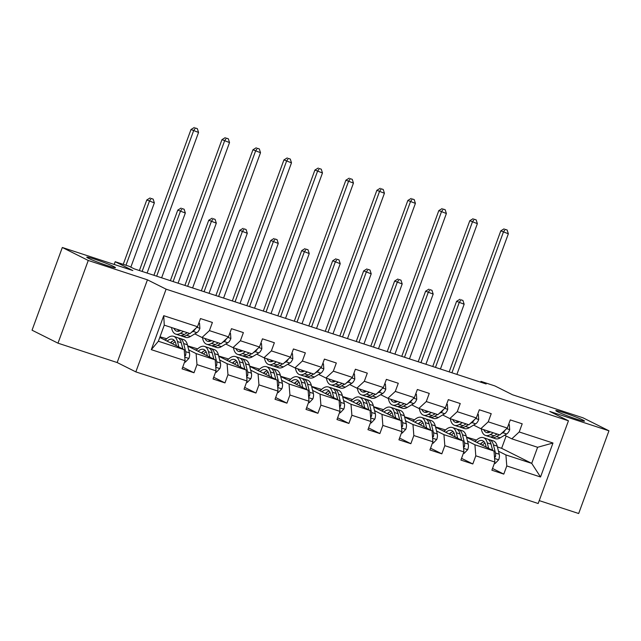 <?xml version="1.0" encoding="UTF-8"?>
<svg xmlns="http://www.w3.org/2000/svg" width="641" height="641" viewBox="0 0 641 641"><rect width="100%" height="100%" fill="white"/><g stroke="black" fill="none" stroke-linecap="round" stroke-linejoin="round"><path stroke-width="0.96" d="M557.454 411.706A15.264 0.962 -159.9 0 1 555.827 410.617A15.264 0.962 -159.9 0 1 566.908 413.685A15.264 0.962 -159.9 0 1 582.877 420.023A15.264 0.962 -159.9 0 1 584.504 421.113A15.264 0.962 -159.9 0 1 573.423 418.044A15.264 0.962 -159.9 0 1 557.454 411.706M88.394 258.259A15.264 0.962 -159.9 0 1 86.767 257.169A15.264 0.962 -159.9 0 1 97.849 260.238A15.264 0.962 -159.9 0 1 113.81 266.576A15.264 0.962 -159.9 0 1 115.436 267.666A15.264 0.962 -159.9 0 1 104.363 264.597A15.264 0.962 -159.9 0 1 88.394 258.259M539.233 500.613L578.679 513.513L608.95 430.8L583.014 417.82L512.512 394.76L494.876 385.93L480.974 381.379L480.686 382.188M135.836 371.884L538.176 503.505L568.447 420.792L166.107 289.171L135.836 371.884L117.167 362.542L147.438 279.821L88.258 260.462L57.986 343.175L117.167 362.542M57.986 343.175L32.05 330.195L62.321 247.482L132.815 270.542L115.18 261.72L114.178 264.445M88.258 260.462L62.321 247.482M497.408 446.937L501.631 448.315L531.718 463.371L537.607 447.282L511.79 438.837L519.218 431.97L522.199 423.805L510.284 419.911L507.303 428.068L488.234 421.834L491.222 413.677L479.308 409.775L476.319 417.94L457.257 411.698L460.246 403.542L448.323 399.639L445.343 407.804L426.273 401.562L429.262 393.406L417.347 389.504L414.358 397.668L395.297 391.427L398.285 383.27L386.371 379.376L383.382 387.533L364.32 381.299L367.301 373.134L355.386 369.24L352.406 377.397L333.336 371.163L336.325 362.998L324.41 359.104L321.421 367.261L302.36 361.027L305.348 352.87L293.426 348.968L290.445 357.125L271.375 350.891L274.364 342.735L262.449 338.833L259.461 346.997L240.399 340.756L243.388 332.599L231.473 328.697L228.484 336.862L209.423 330.62L212.403 322.463L200.489 318.569L197.508 326.726L163.743 315.684L151.308 349.657L158.375 341.244L184.191 349.69L159.761 337.454M519.218 431.97L552.975 443.011L540.539 476.992L506.783 465.951L503.794 474.108L492.52 468.467M151.308 349.657L185.073 360.707L182.084 368.863L193.999 372.766L196.987 364.601L216.049 370.843L213.06 378.999L224.975 382.901L227.964 374.737L247.025 380.978L244.045 389.135L255.959 393.029L258.948 384.872L278.01 391.106L275.021 399.271L286.936 403.165L289.924 395.008L308.986 401.242L306.005 409.407L317.92 413.301L320.901 405.144L339.97 411.378L336.982 419.535L348.896 423.437L351.885 415.272L370.947 421.514L367.958 429.67L379.873 433.572L382.861 425.408L401.923 431.649L398.942 439.806L410.857 443.708L413.846 435.543L432.907 441.785L429.919 449.942L441.833 453.836L444.822 445.679L463.884 451.913L460.903 460.078L472.818 463.972L475.798 455.815L494.868 462.049L491.879 470.214L503.794 474.108M115.18 261.72L129.081 266.263L134.265 268.859L486.166 383.975L480.974 381.379M507.303 428.068L499.876 434.935L480.814 428.701L473.603 425.095M466.56 437.298L493.987 451.032L474.925 444.798L467.513 441.088M435.519 426.938L445.527 429.959M444.838 429.734L445.447 430.039M480.814 428.701L488.234 421.834M494.868 462.049L493.987 451.032M475.798 455.815L474.925 444.798M476.319 417.94L468.9 424.799L449.838 418.565L442.627 414.959M435.576 427.17L463.01 440.896L443.941 434.662L436.529 430.952M404.543 416.802L414.551 419.831M413.854 419.599L414.463 419.903M449.838 418.565L457.257 411.698M463.884 451.913L463.01 440.896M444.822 445.679L443.941 434.662M445.343 407.804L437.915 414.663L418.853 408.429L411.65 404.824M404.599 417.035L432.026 430.76L412.964 424.526L405.553 420.817M373.559 406.666L383.566 409.695M382.877 409.463L383.486 409.767M418.853 408.429L426.273 401.562M432.907 441.785L432.026 430.76M413.846 435.543L412.964 424.526M414.358 397.668L406.939 404.535L387.877 398.293L380.666 394.688M373.615 406.899L401.05 420.624L381.988 414.39L374.568 410.681M342.582 396.531L352.59 399.559M351.901 399.335L352.51 399.639M387.877 398.293L395.297 391.427M401.923 431.649L401.05 420.624M382.861 425.408L381.988 414.39M383.382 387.533L375.963 394.399L356.893 388.158L349.69 384.552M342.639 396.763L370.073 410.496L351.004 404.255L343.592 400.545M311.598 386.403L321.614 389.424M320.917 389.199L321.526 389.504M356.893 388.158L364.32 381.299M370.947 421.514L370.073 410.496M351.885 415.272L351.004 404.255M352.406 377.397L344.978 384.263L325.916 378.03L318.705 374.416M311.662 386.627L339.089 400.361L320.027 394.119L312.616 390.409M280.622 376.267L290.629 379.288M289.94 379.063L290.549 379.368M325.916 378.03L333.336 371.163M339.97 411.378L339.089 400.361M320.901 405.144L320.027 394.119M321.421 367.261L314.002 374.128L294.94 367.894L287.729 364.288M280.678 376.491L308.113 390.225L289.043 383.991L281.631 380.273M249.645 366.131L259.653 369.152M258.956 368.928L259.565 369.232M294.94 367.894L302.36 361.027M308.986 401.242L308.113 390.225M289.924 395.008L289.043 383.991M290.445 357.125L283.018 363.992L263.956 357.758L256.753 354.153M249.702 366.364L277.128 380.089L258.067 373.855L250.655 370.145M218.661 355.995L228.669 359.024M227.98 358.792L228.589 359.096M263.956 357.758L271.375 350.891M278.01 391.106L277.128 380.089M258.948 384.872L258.067 373.855M259.461 346.997L252.041 353.856L232.979 347.622L225.768 344.017M218.717 356.228L246.152 369.953L227.09 363.719L219.671 360.01M187.685 345.86L197.692 348.888M197.003 348.656L197.612 348.96M232.979 347.622L240.399 340.756M247.025 380.978L246.152 369.953M227.964 374.737L227.09 363.719M228.484 336.862L221.065 343.728L201.995 337.486L194.792 333.881M187.741 346.092L215.176 359.817L196.106 353.584L188.694 349.874M160.002 336.805L166.716 338.752M166.019 338.528L166.628 338.833M201.995 337.486L209.423 330.62M216.049 370.843L215.176 359.817M196.987 364.601L196.106 353.584M197.508 326.726L190.081 333.592L164.264 325.147L163.743 315.684M185.073 360.707L184.191 349.69M147.438 279.821L166.107 289.171M608.95 430.8L549.77 411.442L568.447 420.792M164.264 325.147L158.375 341.244M511.79 438.837L504.587 435.223M501.631 448.315L506.142 436M466.496 437.074L476.511 440.095M475.814 439.87L476.423 440.175M498.49 451.216L505.901 454.926L531.718 463.371L540.539 476.992M537.607 447.282L552.975 443.011M506.783 465.951L505.901 454.926M166.444 339.001L165.939 338.744M193.999 372.766L182.725 367.117M163.327 339.241L165.522 339.962M197.428 349.137L196.915 348.88M194.311 349.377L196.507 350.098M224.975 382.901L213.701 377.253M228.404 359.272L227.9 359.016M225.287 359.513L227.483 360.234M255.959 393.029L244.686 387.388M259.389 369.408L258.876 369.152M256.272 369.649L258.467 370.362M286.936 403.165L275.662 397.524M290.365 379.544L289.86 379.288M287.248 379.784L289.444 380.498M317.92 413.301L306.638 407.66M321.341 389.672L320.837 389.424M318.224 389.92L320.42 390.633M348.896 423.437L337.623 417.788M352.326 399.808L351.813 399.559M349.209 400.048L351.404 400.769M379.873 433.572L368.599 427.924M383.302 409.944L382.797 409.687M380.185 410.184L382.381 410.905M410.857 443.708L399.583 438.059M414.286 420.079L413.774 419.823M411.169 420.32L413.365 421.041M441.833 453.836L430.56 448.195M445.263 430.215L444.758 429.959M442.146 430.456L444.341 431.177M472.818 463.972L461.536 458.331M476.239 440.351L475.734 440.095M473.122 440.591L475.318 441.304M180.602 330.484A15.144 7.307 108.1 0 1 176.684 331.165A15.144 7.307 108.1 0 1 173.927 328.304M183.518 331.445L180.514 333.248A18.244 8.798 108.1 0 1 175.722 334.113A18.244 8.798 108.1 0 1 171.532 327.519M198.846 323.056L199.543 323.288L199.888 328.408A6.322 3.045 108.1 0 1 196.875 332.623L190.441 336.493A18.244 8.798 108.1 0 1 185.65 337.358L181.876 336.124A18.244 8.798 -71.9 0 0 186.667 335.259L189.672 333.456M187.292 332.679L184.287 334.482A18.244 8.798 108.1 0 1 179.496 335.347L175.722 334.113M177.701 329.538A15.144 7.307 -71.9 0 0 178.751 331.245M180.746 335.564A18.244 8.798 -71.9 0 0 181.876 336.124M191.266 332.503L193.101 331.389A6.322 3.045 -71.9 0 0 195.377 328.785L195.449 328.625M147.093 273.058L198.55 132.439L190.994 129.514L139.385 270.534M142.126 271.431L193.582 130.812L195.361 128L197.348 128.657L195.361 128M194.319 127.487L190.994 129.514M198.55 132.439L197.348 128.657M199.543 323.288L198.886 322.96M184.616 361.957L185.305 362.181L188.927 358.359A6.322 3.045 -71.9 0 0 189.456 352.903L187.412 344.786A18.244 8.798 -71.9 0 0 183.502 339.562L179.728 338.328A18.244 8.798 -71.9 0 0 178.478 338.111M176.235 345.122A15.144 7.307 -71.9 0 0 175.874 345.523M178.863 347.021L177.485 341.533A18.244 8.798 -71.9 0 0 173.567 336.317A18.244 8.798 -71.9 0 0 165.29 340.227M176.403 345.787L175.85 343.592A15.144 7.307 -71.9 0 0 172.605 339.257A15.144 7.307 -71.9 0 0 167.085 341.124M184.728 356.412L185.642 355.386A6.322 3.045 -71.9 0 0 185.682 351.661L183.638 343.552A18.244 8.798 -71.9 0 0 179.728 338.328M172.413 341.204A18.244 8.798 -71.9 0 0 170.826 342.999M172.517 343.84A15.144 7.307 108.1 0 1 175.193 341.757M181.756 344.746A15.144 7.307 108.1 0 1 182.012 345.611L182.869 349.025M173.567 336.317L177.341 337.551A18.244 8.798 108.1 0 1 181.259 342.767L182.829 349M174.312 340.419A15.144 7.307 -71.9 0 0 170.41 342.783M130.844 267.145L154.353 202.893L146.797 199.968L123.232 264.348M125.973 265.246L149.393 201.266L151.164 198.454L153.151 199.111L151.164 198.454M150.13 197.941L146.797 199.968M154.353 202.893L153.151 199.111M211.578 340.619A15.144 7.307 108.1 0 1 207.668 341.3A15.144 7.307 108.1 0 1 204.912 338.44M214.495 341.573L211.498 343.384A18.244 8.798 108.1 0 1 206.698 344.249A18.244 8.798 108.1 0 1 202.508 337.655M229.823 333.192L230.52 333.416L230.872 338.536A6.322 3.045 108.1 0 1 227.859 342.759L221.425 346.629A18.244 8.798 108.1 0 1 216.626 347.494L212.86 346.26A18.244 8.798 -71.9 0 0 217.652 345.395L220.648 343.592M218.269 342.815L215.264 344.618A18.244 8.798 108.1 0 1 210.472 345.483L206.698 344.249M208.686 339.674A15.144 7.307 -71.9 0 0 209.727 341.373M211.722 345.691A18.244 8.798 -71.9 0 0 212.86 346.26M222.243 342.631L224.086 341.525A6.322 3.045 -71.9 0 0 226.353 338.921L226.425 338.76M178.07 283.186L229.526 142.566L221.97 139.65L170.362 280.67M173.102 281.567L224.566 140.948L226.337 138.136L228.324 138.785L226.337 138.136M225.303 137.615L221.97 139.65M229.526 142.566L228.324 138.785M230.52 333.416L229.863 333.088M242.554 350.755A15.144 7.307 108.1 0 1 238.644 351.436A15.144 7.307 108.1 0 1 235.888 348.576M245.479 351.709L242.474 353.52A18.244 8.798 108.1 0 1 237.683 354.385A18.244 8.798 108.1 0 1 233.492 347.791M260.807 343.328L261.496 343.552L261.849 348.672A6.322 3.045 108.1 0 1 258.836 352.895L252.402 356.765A18.244 8.798 108.1 0 1 247.61 357.63L243.836 356.396A18.244 8.798 -71.9 0 0 248.628 355.531L251.633 353.728M249.245 352.943L246.248 354.753A18.244 8.798 108.1 0 1 241.457 355.619L237.683 354.385M239.662 349.81A15.144 7.307 -71.9 0 0 240.712 351.508M242.699 355.827A18.244 8.798 -71.9 0 0 243.836 356.396M253.219 352.766L255.062 351.661A6.322 3.045 -71.9 0 0 257.329 349.057L257.41 348.896M209.046 293.322L260.51 152.702L252.955 149.786L201.346 290.806M204.086 291.703L255.543 151.084L257.321 148.271L259.309 148.92L257.321 148.271M256.28 147.751L252.955 149.786M260.51 152.702L259.309 148.92M261.496 343.552L260.847 343.223M215.592 372.092L216.281 372.317L219.903 368.495A6.322 3.045 -71.9 0 0 220.44 363.03L218.389 354.922A18.244 8.798 -71.9 0 0 214.479 349.698L210.705 348.464A18.244 8.798 -71.9 0 0 209.455 348.247M207.219 355.258A15.144 7.307 -71.9 0 0 206.851 355.659M209.847 357.157L208.461 351.669A18.244 8.798 -71.9 0 0 204.551 346.444A18.244 8.798 -71.9 0 0 196.274 350.363M207.388 355.923L206.835 353.728A15.144 7.307 -71.9 0 0 203.582 349.393A15.144 7.307 -71.9 0 0 198.069 351.26M215.705 366.548L216.618 365.522A6.322 3.045 -71.9 0 0 216.666 361.796L214.615 353.688A18.244 8.798 -71.9 0 0 210.705 348.464M203.389 351.34A18.244 8.798 -71.9 0 0 201.803 353.127M203.493 353.976A15.144 7.307 108.1 0 1 206.178 351.893M212.732 354.882A15.144 7.307 108.1 0 1 212.988 355.747L213.854 359.16M204.551 346.444L208.325 347.686A18.244 8.798 108.1 0 1 212.235 352.903L213.806 359.136M205.296 350.555A15.144 7.307 -71.9 0 0 201.386 352.919M161.628 277.809L185.337 213.028L177.773 210.104L153.92 275.285M156.66 276.183L180.369 211.402L182.148 208.589L184.127 209.238L182.148 208.589M181.107 208.077L177.773 210.104M185.337 213.028L184.127 209.238M246.569 382.228L247.266 382.453L250.887 378.631A6.322 3.045 -71.9 0 0 251.416 373.166L249.373 365.05A18.244 8.798 -71.9 0 0 245.455 359.833L241.681 358.599A18.244 8.798 -71.9 0 0 240.431 358.383M240.824 367.285L239.438 361.804A18.244 8.798 -71.9 0 0 235.527 356.58A18.244 8.798 -71.9 0 0 227.251 360.498M238.364 366.059L237.811 363.864A15.144 7.307 -71.9 0 0 234.566 359.529A15.144 7.307 -71.9 0 0 229.045 361.396M246.689 376.676L247.594 375.658A6.322 3.045 -71.9 0 0 247.642 371.932L245.599 363.816A18.244 8.798 -71.9 0 0 241.681 358.599M234.374 361.476A18.244 8.798 -71.9 0 0 232.787 363.263M234.47 364.112A15.144 7.307 108.1 0 1 237.154 362.029M243.716 365.017A15.144 7.307 108.1 0 1 243.965 365.875L244.83 369.296M235.527 356.58L239.301 357.814A18.244 8.798 108.1 0 1 243.211 363.038L244.782 369.272M236.273 360.691A15.144 7.307 -71.9 0 0 232.363 363.054M192.604 287.945L216.313 223.156L208.758 220.24L184.904 285.421M187.645 286.319L211.346 221.538L213.124 218.725L215.112 219.374L213.124 218.725M212.091 218.204L208.758 220.24M216.313 223.156L215.112 219.374M273.539 360.891A15.144 7.307 108.1 0 1 269.621 361.572A15.144 7.307 108.1 0 1 266.864 358.712M276.455 361.845L273.451 363.655A18.244 8.798 108.1 0 1 268.659 364.513A18.244 8.798 108.1 0 1 264.469 357.926M291.783 353.463L292.48 353.688L292.825 358.808A6.322 3.045 108.1 0 1 289.812 363.03L283.386 366.9A18.244 8.798 108.1 0 1 278.587 367.766L274.813 366.532A18.244 8.798 -71.9 0 0 279.612 365.666L282.609 363.856M280.229 363.078L277.224 364.889A18.244 8.798 108.1 0 1 272.433 365.747L268.659 364.513M270.638 359.946A15.144 7.307 -71.9 0 0 271.688 361.644M273.683 365.963A18.244 8.798 -71.9 0 0 274.813 366.532M284.203 362.902L286.038 361.796A6.322 3.045 -71.9 0 0 288.314 359.184L288.386 359.032M240.03 303.457L291.487 162.838L283.931 159.913L232.322 300.941M235.063 301.831L286.527 161.212L288.298 158.407L290.285 159.056L288.298 158.407M287.264 157.886L283.931 159.913M291.487 162.838L290.285 159.056M292.48 353.688L291.823 353.359M304.515 371.027A15.144 7.307 108.1 0 1 300.605 371.7A15.144 7.307 108.1 0 1 297.849 368.847M307.432 371.98L304.435 373.783A18.244 8.798 108.1 0 1 299.635 374.648A18.244 8.798 108.1 0 1 295.445 368.062M322.768 363.599L323.457 363.824L323.809 368.944A6.322 3.045 108.1 0 1 320.796 373.166L314.362 377.036A18.244 8.798 108.1 0 1 309.571 377.902L305.797 376.668A18.244 8.798 -71.9 0 0 310.589 375.802L313.593 373.991M311.205 373.214L308.209 375.017A18.244 8.798 108.1 0 1 303.409 375.882L299.635 374.648M301.623 370.081A15.144 7.307 -71.9 0 0 302.664 371.78M304.659 376.099A18.244 8.798 -71.9 0 0 305.797 376.668M315.18 373.038L317.023 371.932A6.322 3.045 -71.9 0 0 319.29 369.32L319.37 369.168M271.007 313.593L322.471 172.974L314.907 170.049L263.307 311.069M266.047 311.967L317.503 171.347L319.282 168.543L321.261 169.192L319.282 168.543M318.24 168.022L314.907 170.049M322.471 172.974L321.261 169.192M323.457 363.824L322.8 363.495M335.499 381.163A15.144 7.307 108.1 0 1 331.581 381.836A15.144 7.307 108.1 0 1 328.825 378.975M338.416 382.116L335.411 383.919A18.244 8.798 108.1 0 1 330.62 384.784A18.244 8.798 108.1 0 1 326.429 378.19M353.744 373.727L354.441 373.959L354.785 379.079A6.322 3.045 108.1 0 1 351.773 383.302L345.339 387.172A18.244 8.798 108.1 0 1 340.547 388.037L336.773 386.795A18.244 8.798 -71.9 0 0 341.565 385.938L344.57 384.127M342.19 383.35L339.185 385.153A18.244 8.798 108.1 0 1 334.394 386.018L330.62 384.784M332.599 380.209A15.144 7.307 -71.9 0 0 333.649 381.916M335.644 386.235A18.244 8.798 -71.9 0 0 336.773 386.795M346.164 383.174L347.999 382.06A6.322 3.045 -71.9 0 0 350.274 379.456L350.347 379.304M301.991 323.729L353.447 183.11L345.892 180.185L294.283 321.205M297.023 322.103L348.48 181.483L350.258 178.679L352.246 179.328L350.258 178.679M349.217 178.158L345.892 180.185M353.447 183.11L352.246 179.328M354.441 373.959L353.784 373.631M277.553 392.356L278.242 392.588L281.864 388.767A6.322 3.045 -71.9 0 0 282.393 383.302L280.349 375.185A18.244 8.798 -71.9 0 0 276.439 369.969L272.665 368.727A18.244 8.798 -71.9 0 0 271.415 368.519M271.8 377.421L270.422 371.94A18.244 8.798 -71.9 0 0 266.504 366.716A18.244 8.798 -71.9 0 0 258.235 370.626M269.348 376.195L268.795 373.999A15.144 7.307 -71.9 0 0 265.542 369.665A15.144 7.307 -71.9 0 0 260.03 371.532M277.665 386.811L278.579 385.786A6.322 3.045 -71.9 0 0 278.627 382.068L276.575 373.951A18.244 8.798 -71.9 0 0 272.665 368.727M265.35 371.612A18.244 8.798 -71.9 0 0 263.763 373.399M265.454 374.248A15.144 7.307 108.1 0 1 268.13 372.165M274.693 375.153A15.144 7.307 108.1 0 1 274.949 376.011L275.806 379.424M266.504 366.716L270.278 367.95A18.244 8.798 108.1 0 1 274.196 373.174L275.766 379.408M267.249 370.827A15.144 7.307 -71.9 0 0 263.347 373.19M223.589 298.081L247.298 233.292L239.734 230.367L215.881 295.557M218.621 296.454L242.33 231.665L244.101 228.861L246.088 229.51L244.101 228.861M243.067 228.34L239.734 230.367M247.298 233.292L246.088 229.51M308.529 402.492L309.226 402.724L312.848 398.902A6.322 3.045 -71.9 0 0 313.377 393.438L311.326 385.321A18.244 8.798 -71.9 0 0 307.416 380.097L303.642 378.863A18.244 8.798 -71.9 0 0 302.392 378.655M302.784 387.557L301.398 382.076A18.244 8.798 -71.9 0 0 297.488 376.852A18.244 8.798 -71.9 0 0 289.211 380.762M300.325 386.331L299.772 384.135A15.144 7.307 -71.9 0 0 296.527 379.801A15.144 7.307 -71.9 0 0 291.006 381.659M308.65 396.947L309.555 395.922A6.322 3.045 -71.9 0 0 309.603 392.204L307.56 384.087A18.244 8.798 -71.9 0 0 303.642 378.863M296.326 381.74A18.244 8.798 -71.9 0 0 294.748 383.534M296.43 384.376A15.144 7.307 108.1 0 1 299.115 382.3M305.669 385.289A15.144 7.307 108.1 0 1 305.925 386.146L306.791 389.56M297.488 376.852L301.262 378.086A18.244 8.798 108.1 0 1 305.172 383.31L306.743 389.544M298.233 380.954A15.144 7.307 -71.9 0 0 294.323 383.326M254.565 308.217L278.274 243.428L270.718 240.503L246.857 305.693M249.597 306.59L273.306 241.801L275.085 238.997L277.072 239.646L275.085 238.997M274.044 238.476L270.718 240.503M278.274 243.428L277.072 239.646M339.514 412.628L340.203 412.852L343.824 409.03A6.322 3.045 -71.9 0 0 344.353 403.574L342.31 395.457A18.244 8.798 -71.9 0 0 338.4 390.233L334.626 388.999A18.244 8.798 -71.9 0 0 333.376 388.791M333.761 397.692L332.383 392.212A18.244 8.798 -71.9 0 0 328.464 386.988A18.244 8.798 -71.9 0 0 320.188 390.898M331.301 396.459L330.748 394.271A15.144 7.307 -71.9 0 0 327.503 389.936A15.144 7.307 -71.9 0 0 321.982 391.795M339.626 407.083L340.539 406.057A6.322 3.045 -71.9 0 0 340.579 402.34L338.536 394.223A18.244 8.798 -71.9 0 0 334.626 388.999M327.311 391.875A18.244 8.798 -71.9 0 0 325.724 393.67M327.415 394.511A15.144 7.307 108.1 0 1 330.091 392.428M336.653 395.425A15.144 7.307 108.1 0 1 336.91 396.282L337.767 399.696M328.464 386.988L332.238 388.222A18.244 8.798 108.1 0 1 336.156 393.446L337.727 399.672M329.21 391.09A15.144 7.307 -71.9 0 0 325.308 393.462M285.541 318.345L309.25 253.564L301.695 250.639L277.841 315.829M280.582 316.726L304.291 251.937L306.061 249.133L308.049 249.782L306.061 249.133M305.028 248.612L301.695 250.639M309.25 253.564L308.049 249.782M366.476 391.298A15.144 7.307 108.1 0 1 362.566 391.971A15.144 7.307 108.1 0 1 359.809 389.111M369.392 392.252L366.396 394.055A18.244 8.798 108.1 0 1 361.596 394.92A18.244 8.798 108.1 0 1 357.406 388.326M384.72 383.863L385.417 384.095L385.77 389.215A6.322 3.045 108.1 0 1 382.757 393.43L376.323 397.3A18.244 8.798 108.1 0 1 371.524 398.165L367.758 396.931A18.244 8.798 -71.9 0 0 372.549 396.066L375.546 394.263M373.166 393.486L370.161 395.289A18.244 8.798 108.1 0 1 365.37 396.154L361.596 394.92M363.575 390.345A15.144 7.307 -71.9 0 0 364.625 392.052M366.62 396.37A18.244 8.798 -71.9 0 0 367.758 396.931M377.14 393.31L378.983 392.196A6.322 3.045 -71.9 0 0 381.251 389.592L381.323 389.432M332.967 333.865L384.424 193.245L376.868 190.321L325.259 331.341M328 332.238L379.464 191.619L381.235 188.807L383.222 189.464L381.235 188.807M380.201 188.294L376.868 190.321M384.424 193.245L383.222 189.464M385.417 384.095L384.76 383.767M370.49 422.764L371.179 422.988L374.801 419.166A6.322 3.045 -71.9 0 0 375.338 413.709L373.286 405.593A18.244 8.798 -71.9 0 0 369.376 400.369L365.602 399.135A18.244 8.798 -71.9 0 0 364.352 398.918M362.117 405.929A15.144 7.307 -71.9 0 0 361.748 406.33M364.745 407.828L363.359 402.34A18.244 8.798 -71.9 0 0 359.449 397.124A18.244 8.798 -71.9 0 0 351.172 401.034M362.285 406.594L361.732 404.399A15.144 7.307 -71.9 0 0 358.479 400.064A15.144 7.307 -71.9 0 0 352.967 401.931M370.602 417.219L371.516 416.193A6.322 3.045 -71.9 0 0 371.564 412.467L369.512 404.359A18.244 8.798 -71.9 0 0 365.602 399.135M358.287 402.011A18.244 8.798 -71.9 0 0 356.7 403.806M358.391 404.647A15.144 7.307 108.1 0 1 361.075 402.564M367.63 405.553A15.144 7.307 108.1 0 1 367.886 406.418L368.751 409.831M359.449 397.124L363.223 398.357A18.244 8.798 108.1 0 1 367.133 403.574L368.703 409.807M360.194 401.226A15.144 7.307 -71.9 0 0 356.284 403.59M316.526 328.48L340.235 263.699L332.671 260.775L308.818 325.965M311.558 326.862L335.267 262.073L337.046 259.268L339.025 259.917L337.046 259.268M336.004 258.748L332.671 260.775M340.235 263.699L339.025 259.917M397.452 401.426A15.144 7.307 108.1 0 1 393.542 402.107A15.144 7.307 108.1 0 1 390.786 399.247M400.377 402.388L397.372 404.191A18.244 8.798 108.1 0 1 392.58 405.056A18.244 8.798 108.1 0 1 388.39 398.462M415.705 393.999L416.394 394.223L416.746 399.343A6.322 3.045 108.1 0 1 413.733 403.566L407.299 407.436A18.244 8.798 108.1 0 1 402.508 408.301L398.734 407.067A18.244 8.798 -71.9 0 0 403.526 406.202L406.53 404.399M404.142 403.622L401.146 405.424A18.244 8.798 108.1 0 1 396.354 406.29L392.58 405.056M394.56 400.481A15.144 7.307 -71.9 0 0 395.609 402.179M397.596 406.498A18.244 8.798 -71.9 0 0 398.734 407.067M408.117 403.437L409.96 402.332A6.322 3.045 -71.9 0 0 412.227 399.728L412.307 399.567M363.944 343.993L415.408 203.381L407.852 200.457L356.244 341.477M358.984 342.374L410.44 201.755L412.219 198.942L414.206 199.591L412.219 198.942M411.177 198.43L407.852 200.457M415.408 203.381L414.206 199.591M416.394 394.223L415.745 393.895M401.466 432.899L402.163 433.124L405.785 429.302A6.322 3.045 -71.9 0 0 406.314 423.837L404.271 415.729A18.244 8.798 -71.9 0 0 400.353 410.504L396.579 409.27A18.244 8.798 -71.9 0 0 395.329 409.054M393.093 416.065A15.144 7.307 -71.9 0 0 392.725 416.466M395.721 417.964L394.335 412.475A18.244 8.798 -71.9 0 0 390.425 407.251A18.244 8.798 -71.9 0 0 382.148 411.169M393.262 416.73L392.709 414.535A15.144 7.307 -71.9 0 0 389.464 410.2A15.144 7.307 -71.9 0 0 383.943 412.067M401.587 427.355L402.492 426.329A6.322 3.045 -71.9 0 0 402.54 422.603L400.497 414.495A18.244 8.798 -71.9 0 0 396.579 409.27M389.263 412.147A18.244 8.798 -71.9 0 0 387.685 413.934M389.367 414.783A15.144 7.307 108.1 0 1 392.052 412.7M398.614 415.688A15.144 7.307 108.1 0 1 398.862 416.554L399.728 419.967M390.425 407.251L394.199 408.493A18.244 8.798 108.1 0 1 398.109 413.709L399.68 419.943M391.17 411.362A15.144 7.307 -71.9 0 0 387.26 413.725M347.502 338.616L371.211 273.835L363.655 270.911L339.802 336.1M342.542 336.99L366.243 272.209L368.022 269.396L370.009 270.045L368.022 269.396M366.989 268.883L363.655 270.911M371.211 273.835L370.009 270.045M428.436 411.562A15.144 7.307 108.1 0 1 424.518 412.243A15.144 7.307 108.1 0 1 421.762 409.383M431.353 412.516L428.348 414.326A18.244 8.798 108.1 0 1 423.557 415.192A18.244 8.798 108.1 0 1 419.366 408.597M446.681 404.134L447.378 404.359L447.722 409.479A6.322 3.045 108.1 0 1 444.71 413.701L438.284 417.571A18.244 8.798 108.1 0 1 433.484 418.437L429.71 417.203A18.244 8.798 -71.9 0 0 434.51 416.338L437.507 414.535M435.127 413.749L432.122 415.56A18.244 8.798 108.1 0 1 427.331 416.426L423.557 415.192M425.536 410.617A15.144 7.307 -71.9 0 0 426.585 412.315M428.581 416.634A18.244 8.798 -71.9 0 0 429.71 417.203M439.101 413.573L440.936 412.467A6.322 3.045 -71.9 0 0 443.211 409.863L443.284 409.703M394.928 354.128L446.384 213.509L438.829 210.593L387.22 351.613M389.96 352.51L441.425 211.891L443.195 209.078L445.183 209.727L443.195 209.078M442.162 208.557L438.829 210.593M446.384 213.509L445.183 209.727M447.378 404.359L446.721 404.03M432.451 443.035L433.14 443.26L436.761 439.438A6.322 3.045 -71.9 0 0 437.29 433.973L435.247 425.864A18.244 8.798 -71.9 0 0 431.337 420.64L427.563 419.406A18.244 8.798 -71.9 0 0 426.313 419.19M424.078 426.201A15.144 7.307 -71.9 0 0 423.709 426.602M426.698 428.092L425.32 422.611A18.244 8.798 -71.9 0 0 421.401 417.387A18.244 8.798 -71.9 0 0 413.133 421.305M424.246 426.866L423.693 424.671A15.144 7.307 -71.9 0 0 420.44 420.336A15.144 7.307 -71.9 0 0 414.927 422.203M432.563 437.483L433.476 436.465A6.322 3.045 -71.9 0 0 433.524 432.739L431.473 424.622A18.244 8.798 -71.9 0 0 427.563 419.406M420.248 422.283A18.244 8.798 -71.9 0 0 418.661 424.07M420.352 424.919A15.144 7.307 108.1 0 1 423.028 422.836M429.59 425.824A15.144 7.307 108.1 0 1 429.847 426.69L430.704 430.103M421.401 417.387L425.175 418.621A18.244 8.798 108.1 0 1 429.093 423.845L430.664 430.079M422.147 421.498A15.144 7.307 -71.9 0 0 418.244 423.861M378.486 348.752L402.195 283.963L394.632 281.046L370.778 346.228M373.519 347.126L397.228 282.344L398.998 279.532L400.986 280.181L398.998 279.532M397.965 279.011L394.632 281.046M402.195 283.963L400.986 280.181M459.413 421.698A15.144 7.307 108.1 0 1 455.503 422.379A15.144 7.307 108.1 0 1 452.746 419.518M462.329 422.651L459.333 424.462A18.244 8.798 108.1 0 1 454.533 425.32A18.244 8.798 108.1 0 1 450.343 418.733M477.665 414.27L478.354 414.495L478.707 419.615A6.322 3.045 108.1 0 1 475.694 423.837L469.26 427.707A18.244 8.798 108.1 0 1 464.469 428.573L460.695 427.339A18.244 8.798 -71.9 0 0 465.486 426.473L468.491 424.671M466.103 423.885L463.106 425.696A18.244 8.798 108.1 0 1 458.307 426.561L454.533 425.32M456.52 420.752A15.144 7.307 -71.9 0 0 457.562 422.451M459.557 426.77A18.244 8.798 -71.9 0 0 460.695 427.339M470.077 423.709L471.92 422.603A6.322 3.045 -71.9 0 0 474.188 419.991L474.26 419.839M425.904 364.264L477.369 223.645L469.805 220.72L418.204 361.748M420.945 362.638L472.401 222.018L474.18 219.214L476.159 219.863L474.18 219.214M473.138 218.693L469.805 220.72M477.369 223.645L476.159 219.863M478.354 414.495L477.697 414.166M463.427 453.171L464.124 453.395L467.746 449.573A6.322 3.045 -71.9 0 0 468.275 444.109L466.223 435.992A18.244 8.798 -71.9 0 0 462.313 430.776L458.539 429.542A18.244 8.798 -71.9 0 0 457.289 429.326M457.682 438.228L456.296 432.747A18.244 8.798 -71.9 0 0 452.386 427.523A18.244 8.798 -71.9 0 0 444.109 431.441M455.222 437.002L454.669 434.806A15.144 7.307 -71.9 0 0 451.424 430.472A15.144 7.307 -71.9 0 0 445.904 432.338M463.547 447.618L464.453 446.601A6.322 3.045 -71.9 0 0 464.501 442.875L462.457 434.758A18.244 8.798 -71.9 0 0 458.539 429.542M451.224 432.419A18.244 8.798 -71.9 0 0 449.645 434.205M451.328 435.055A15.144 7.307 108.1 0 1 454.012 432.971M460.567 435.96A15.144 7.307 108.1 0 1 460.823 436.817L461.688 440.239M452.386 427.523L456.16 428.757A18.244 8.798 108.1 0 1 460.07 433.981L461.64 440.215M453.131 431.633A15.144 7.307 -71.9 0 0 449.221 433.997M409.463 358.888L433.172 294.099L425.616 291.182L401.755 356.364M404.495 357.261L428.204 292.48L429.983 289.668L431.97 290.317L429.983 289.668M428.941 289.147L425.616 291.182M433.172 294.099L431.97 290.317M490.397 431.834A15.144 7.307 108.1 0 1 486.479 432.507A15.144 7.307 108.1 0 1 483.723 429.654M493.314 432.787L490.309 434.59A18.244 8.798 108.1 0 1 485.517 435.455A18.244 8.798 108.1 0 1 481.327 428.869M508.642 424.406L509.339 424.63L509.683 429.75A6.322 3.045 108.1 0 1 506.67 433.973L500.236 437.843A18.244 8.798 108.1 0 1 495.445 438.708L491.671 437.474A18.244 8.798 -71.9 0 0 496.463 436.609L499.467 434.798M497.087 434.021L494.083 435.824A18.244 8.798 108.1 0 1 489.291 436.689L485.517 435.455M487.497 430.888A15.144 7.307 -71.9 0 0 488.546 432.587M490.541 436.906A18.244 8.798 -71.9 0 0 491.671 437.474M501.062 433.845L502.897 432.739A6.322 3.045 -71.9 0 0 505.172 430.127L505.244 429.975M456.889 374.4L508.345 233.781L500.789 230.856L449.181 371.876M451.921 372.774L503.377 232.154L505.156 229.35L507.143 229.999L505.156 229.35M504.114 228.829L500.789 230.856M508.345 233.781L507.143 229.999M509.339 424.63L508.682 424.302M494.411 463.299L495.1 463.531L498.722 459.709A6.322 3.045 -71.9 0 0 499.251 454.245L497.208 446.128A18.244 8.798 -71.9 0 0 493.29 440.904L489.524 439.67A18.244 8.798 -71.9 0 0 488.274 439.462M488.658 448.363L487.28 442.883A18.244 8.798 -71.9 0 0 483.362 437.659A18.244 8.798 -71.9 0 0 475.085 441.569M486.198 447.138L485.646 444.942A15.144 7.307 -71.9 0 0 482.401 440.607A15.144 7.307 -71.9 0 0 476.88 442.474M494.523 457.754L495.437 456.729A6.322 3.045 -71.9 0 0 495.477 453.011L493.434 444.894A18.244 8.798 -71.9 0 0 489.524 439.67M482.208 442.554A18.244 8.798 -71.9 0 0 480.622 444.341M482.312 445.183A15.144 7.307 108.1 0 1 484.989 443.107M491.551 446.096A15.144 7.307 108.1 0 1 491.807 446.953L492.665 450.367M483.362 437.659L487.136 438.893A18.244 8.798 108.1 0 1 491.054 444.117L492.625 450.351M484.107 441.761A15.144 7.307 -71.9 0 0 480.197 444.133M440.439 369.024L464.148 304.235L456.592 301.31L432.739 366.5M435.479 367.397L459.188 302.608L460.959 299.804L462.946 300.453L460.959 299.804M459.926 299.283L456.592 301.31M464.148 304.235L462.946 300.453M199.88 328.28L196.883 327.295M184.287 334.482L180.514 333.248M190.441 336.493L186.667 335.259M196.875 332.623L193.101 331.389M184.784 357.133L188.839 358.455M183.638 343.552L187.412 344.786M177.485 341.533L181.259 342.767M185.682 351.661L189.456 352.903M184.608 354.866L185.642 355.386M230.856 338.408L227.867 337.43M215.264 344.618L211.498 343.384M221.425 346.629L217.652 345.395M227.859 342.759L224.086 341.525M261.84 348.544L258.844 347.566M246.248 354.753L242.474 353.52M252.402 356.765L248.628 355.531M258.836 352.895L255.062 351.661M215.769 367.269L219.815 368.591M214.615 353.688L218.389 354.922M208.461 351.669L212.235 352.903M216.666 361.796L220.44 363.03M215.584 365.001L216.618 365.522M246.745 377.405L250.799 378.727M245.599 363.816L249.373 365.05M239.438 361.804L243.211 363.038M247.642 371.932L251.416 373.166M246.561 375.137L247.594 375.658M292.817 358.68L289.828 357.702M277.224 364.889L273.451 363.655M283.386 366.9L279.612 365.666M289.812 363.03L286.038 361.796M323.801 368.815L320.804 367.838M308.209 375.017L304.435 373.783M314.362 377.036L310.589 375.802M320.796 373.166L317.023 371.932M354.777 378.951L351.781 377.974M339.185 385.153L335.411 383.919M345.339 387.172L341.565 385.938M351.773 383.302L347.999 382.06M277.721 387.533L281.776 388.863M276.575 373.951L280.349 375.185M270.422 371.94L274.196 373.174M278.627 382.068L282.393 383.302M277.545 385.273L278.579 385.786M308.706 397.668L312.752 398.998M307.56 384.087L311.326 385.321M301.398 382.076L305.172 383.31M309.603 392.204L313.377 393.438M308.521 395.409L309.555 395.922M339.682 407.804L343.736 409.126M338.536 394.223L342.31 395.457M332.383 392.212L336.156 393.446M340.579 402.34L344.353 403.574M339.506 405.545L340.539 406.057M385.754 389.087L382.765 388.101M370.161 395.289L366.396 394.055M376.323 397.3L372.549 396.066M382.757 393.43L378.983 392.196M370.666 417.94L374.713 419.262M369.512 404.359L373.286 405.593M363.359 402.34L367.133 403.574M371.564 412.467L375.338 413.709M370.482 415.672L371.516 416.193M416.738 399.223L413.741 398.237M401.146 405.424L397.372 404.191M407.299 407.436L403.526 406.202M413.733 403.566L409.96 402.332M401.643 428.076L405.697 429.398M400.497 414.495L404.271 415.729M394.335 412.475L398.109 413.709M402.54 422.603L406.314 423.837M401.458 425.808L402.492 426.329M447.714 409.351L444.726 408.373M432.122 415.56L428.348 414.326M438.284 417.571L434.51 416.338M444.71 413.701L440.936 412.467M432.619 438.212L436.673 439.534M431.473 424.622L435.247 425.864M425.32 422.611L429.093 423.845M433.524 432.739L437.29 433.973M432.443 435.944L433.476 436.465M478.699 419.486L475.702 418.509M463.106 425.696L459.333 424.462M469.26 427.707L465.486 426.473M475.694 423.837L471.92 422.603M463.603 448.339L467.65 449.67M462.457 434.758L466.223 435.992M456.296 432.747L460.07 433.981M464.501 442.875L468.275 444.109M463.419 446.08L464.453 446.601M509.675 429.622L506.678 428.645M494.083 435.824L490.309 434.59M500.236 437.843L496.463 436.609M506.67 433.973L502.897 432.739M494.58 458.475L498.634 459.805M493.434 444.894L497.208 446.128M487.28 442.883L491.054 444.117M495.477 453.011L499.251 454.245M494.403 456.216L495.437 456.729"/></g></svg>
